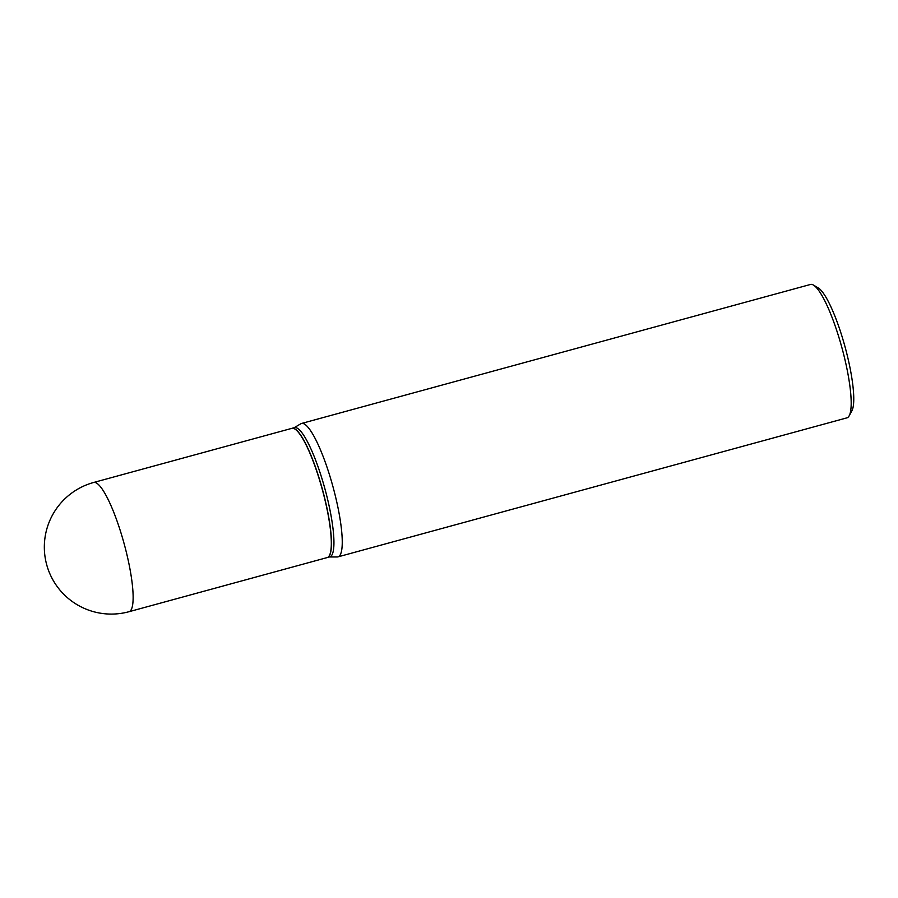 <?xml version="1.0" encoding="UTF-8"?>
<svg xmlns="http://www.w3.org/2000/svg" width="898" height="898" viewBox="0 0 898 898"><rect width="100%" height="100%" fill="white"/><g stroke="black" fill="none" stroke-linecap="round" stroke-linejoin="round"><path stroke-width="1.35" d="M93.673 482.473L291.872 428.346A66.991 13.246 74.7 0 1 292.187 428.279A66.991 13.246 74.7 0 1 322.505 490.263A66.991 13.246 74.7 0 1 327.175 557.579L128.975 611.718A66.991 13.246 74.7 0 0 124.53 545.187A66.991 13.246 74.7 0 0 93.987 482.406A66.991 13.246 74.7 0 0 93.673 482.473A66.991 66.991 0 0 0 46.617 564.438A66.991 66.991 0 0 0 128.975 611.718M291.94 428.324A66.991 13.246 74.7 0 1 292.007 428.301A66.991 13.246 74.7 0 1 322.853 491.015A66.991 13.246 74.7 0 1 327.299 557.546A66.991 13.246 74.7 0 1 327.242 557.568M292.007 428.301L294.488 427.628A66.991 13.246 74.7 0 1 325.334 490.342A66.991 13.246 74.7 0 1 329.791 556.872L327.299 557.546M294.14 427.717L300.852 423.755A69.146 13.672 74.7 0 1 301.537 423.463L810.467 284.464A69.146 13.672 74.7 0 1 813.498 285.104L818.336 288A64.993 12.841 74.7 0 1 845.422 348.233A64.993 12.841 74.7 0 1 851.876 410.813L849.194 415.763A69.146 13.672 74.7 0 1 846.904 417.862L337.974 556.872A69.146 13.672 74.7 0 1 337.233 556.962L329.443 556.962M813.498 285.104A69.146 13.672 74.7 0 1 842.313 349.187A69.146 13.672 74.7 0 1 849.194 415.763M301.537 423.463A69.146 13.672 74.7 0 1 333.371 488.198A69.146 13.672 74.7 0 1 337.974 556.872"/></g></svg>
